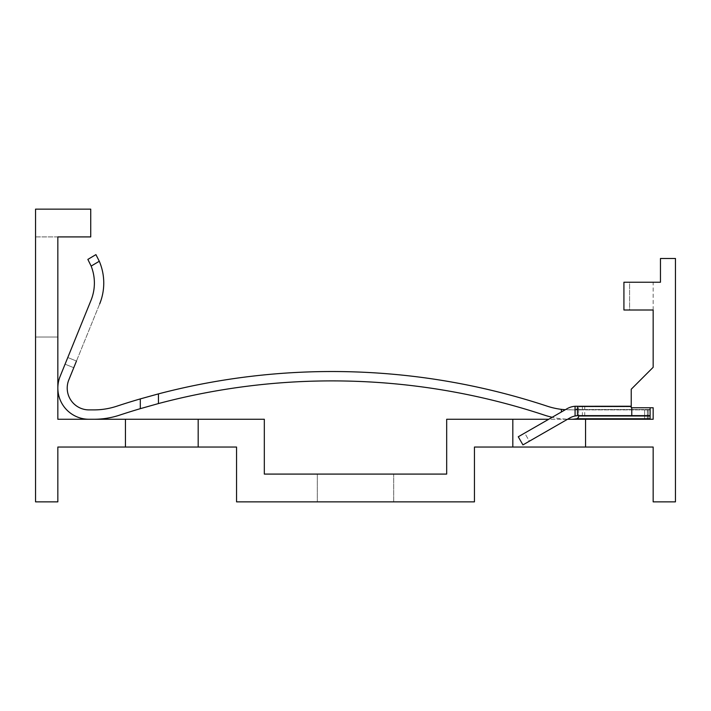 <?xml version="1.0" encoding="UTF-8"?>
<svg xmlns="http://www.w3.org/2000/svg" width="711" height="711" viewBox="0 0 711 711"><rect width="100%" height="100%" fill="white"/><g stroke="black" fill="none" stroke-linecap="round" stroke-linejoin="round"><path stroke-width="0.53" stroke-dasharray="3.56 2.67" d="M585.553 419.268L512.827 419.268L512.827 447.041L512.827 419.268L446.677 419.268L446.677 474.086L264.323 474.086L264.323 419.268L125.447 419.268L125.447 447.041L125.447 419.268L57.84 419.268L57.84 236.914L90.732 236.914L90.732 209.141L35.55 209.141L35.55 501.859L57.84 501.859L57.84 447.041L236.55 447.041L236.55 501.859L474.45 501.859L474.45 447.041L585.553 447.041L585.553 419.268L585.553 447.041L653.16 447.041L653.16 501.859L675.45 501.859L675.45 258.475L660.466 258.475L660.466 282.231L623.92 282.231L623.92 310.005L653.16 310.005L653.16 367.303L631.235 389.228L631.235 407.759L653.16 407.759L653.16 419.268L585.553 419.268L585.553 447.041M198.173 419.268L198.173 447.041M567.52 419.268L548.705 419.268L518.266 436.767L522.932 444.899L569.68 418.032A18.157 18.157 0 0 1 578.727 415.615A18.157 18.157 0 0 0 569.68 418.032A18.157 18.157 0 0 1 578.727 415.615L575.075 415.615L578.603 415.615L578.603 406.239L576.026 406.248M650.032 419.268L572.924 419.268L650.103 419.25L650.103 415.615L578.603 415.615L578.603 417.259L578.603 407.705L575.919 409.545L578.603 407.705L578.603 406.772L578.603 417.259L576.932 418.743L570.213 419.268L572.924 419.268M576.932 418.743L650.103 418.743L650.103 407.759L631.235 407.759L650.103 407.759L631.235 407.759L631.235 406.239L631.235 407.759L631.235 406.239L631.235 407.759L650.103 407.759L650.103 409.856L647.33 409.9L647.33 419.268L644.628 419.268L648.281 419.268L644.628 419.268L647.33 419.268L647.33 409.9L644.628 409.9L650.103 409.856L650.103 419.25M512.827 419.268L512.827 447.041M623.92 282.231L653.16 282.231L629.591 282.231L629.591 310.005L653.16 310.005L623.92 310.005L629.591 310.005L629.591 282.231L623.92 282.231L623.92 310.005L623.92 282.231M575.075 406.283L575.075 415.615L584.753 415.615L584.753 406.239L631.235 406.239L578.603 406.239L578.603 415.615L575.075 415.615L575.075 406.283A18.388 18.388 0 0 0 567.12 408.692L518.266 436.767L524.7 433.07L529.375 441.193L569.68 418.032L522.932 444.899L529.375 441.193L524.7 433.07L567.12 408.692A18.388 18.388 0 0 1 576.283 406.239L575.075 406.283A18.388 18.388 0 0 0 567.12 408.692M140.307 398.898L158.455 393.876A685.333 685.333 0 0 1 547.292 406.203A72.975 72.975 0 0 0 561.37 409.358L572.924 409.9L565.307 409.732L552.189 417.277A82.343 82.343 0 0 0 561.37 418.797L567.591 419.232L561.37 418.797A82.343 82.343 0 0 1 544.35 415.1A675.957 675.957 0 0 0 158.455 403.564L140.307 408.665L140.307 398.898A685.333 685.333 0 0 0 116.8 406.203A72.975 72.975 0 0 1 93.879 409.9L89.026 409.9A21.81 21.81 0 0 1 68.816 379.887L99.691 303.864A55.36 55.36 0 0 0 99.291 261.248L95.914 254.618L99.291 261.248L95.914 254.618L87.853 259.408L91.15 266.092A45.984 45.984 0 0 1 91.008 300.335L60.133 376.359A31.186 31.186 0 0 0 89.026 419.268L93.879 419.268A82.343 82.343 0 0 0 119.741 415.1A675.957 675.957 0 0 1 140.307 408.665L140.307 398.898L140.307 408.665M572.924 409.9L650.032 409.9L572.924 409.9M648.281 419.268L648.281 409.9L644.628 409.9L648.281 409.9L648.281 419.268M89.026 419.268L93.879 419.268M125.447 419.268L125.447 447.041M57.84 236.914L35.55 236.914L35.55 337.041L35.55 236.914L57.84 236.914L57.84 337.041L35.55 337.041L57.84 337.041M393.69 474.086L317.31 474.086L393.69 474.086L317.31 474.086L393.69 474.086L393.69 501.859L317.31 501.859L393.69 501.859L317.31 501.859L393.69 501.859L393.69 474.086M317.31 474.086L317.31 501.859L317.31 474.086M91.15 266.092A45.984 45.984 0 0 1 91.008 300.335L65.083 364.183L67.785 357.517L76.468 361.046L73.766 367.711L76.468 361.046L67.785 357.517L91.008 300.335A45.984 45.984 0 0 0 91.15 266.092L87.853 259.408L91.15 266.092L99.291 261.248A55.36 55.36 0 0 1 99.691 303.864L76.468 361.046M65.083 364.183L73.766 367.711L65.083 364.183M99.691 303.864A55.36 55.36 0 0 0 99.291 261.248M650.103 407.759L650.103 415.615L578.603 415.615M631.768 407.759L631.768 415.615L650.103 415.615M584.753 415.615L631.768 415.615M631.235 406.239L584.753 406.239M518.266 436.767L522.932 444.899L518.266 436.767M631.235 406.772L578.603 406.772L631.235 406.772M650.103 409.545L575.919 409.545L650.103 409.545M561.37 411.998L561.37 409.358M158.455 393.876L158.455 403.564M582.38 406.239L582.38 415.615M650.103 415.971L578.603 415.971M653.16 310.005L653.16 282.231M644.628 409.9L644.628 419.268L644.628 409.9"/><path stroke-width="1.07" d="M125.447 447.041L236.55 447.041L236.55 501.859L474.45 501.859L474.45 447.041L512.827 447.041L512.827 419.268L446.677 419.268L446.677 474.086L264.323 474.086L264.323 419.268L57.84 419.268L57.84 236.914L90.732 236.914L90.732 209.141L35.55 209.141L35.55 501.859L57.84 501.859L57.84 447.041L125.447 447.041L125.447 419.268M198.173 447.041L198.173 419.268M585.553 419.268L585.553 447.041L653.16 447.041L653.16 501.859L675.45 501.859L675.45 258.475L660.466 258.475L660.466 282.231L623.92 282.231L623.92 310.005L653.16 310.005L653.16 367.303L631.235 389.228L631.235 407.759L653.16 407.759L653.16 419.268L567.52 419.268M93.879 419.268A82.343 82.343 0 0 0 119.741 415.1A675.957 675.957 0 0 1 140.307 408.665L158.455 403.564A675.957 675.957 0 0 1 544.35 415.1A82.343 82.343 0 0 0 552.189 417.277L548.705 419.268L512.827 419.268M585.553 447.041L512.827 447.041M631.235 406.239L575.075 406.283A18.388 18.388 0 0 0 567.12 408.692L565.307 409.732L561.37 409.358A72.975 72.975 0 0 1 547.292 406.203A685.333 685.333 0 0 0 158.455 393.876L140.307 398.898A685.333 685.333 0 0 0 116.8 406.203A72.975 72.975 0 0 1 93.879 409.9L89.026 409.9A21.81 21.81 0 0 1 68.816 379.887L76.468 361.046M631.768 407.759L631.768 415.615L578.727 415.615A18.157 18.157 0 0 0 577.439 415.659L575.075 415.988A18.157 18.157 0 0 0 569.68 418.032L522.932 444.899L518.266 436.767L567.12 408.692M577.439 406.239L577.439 415.659M650.032 419.268L650.103 415.615L631.768 415.615M650.103 407.759L650.103 415.615M578.603 415.615L578.603 417.259L576.932 418.743L572.924 419.268M575.075 415.988L575.075 406.283L576.283 406.239M567.591 419.232L570.213 419.268L567.591 419.232M576.932 418.743L650.103 418.743L650.103 419.25M57.84 236.914L57.84 337.041M91.15 266.092L87.853 259.408L95.914 254.618L87.853 259.408L95.914 254.618L99.291 261.248L91.15 266.092A45.984 45.984 0 0 1 91.008 300.335L60.133 376.359A31.186 31.186 0 0 0 89.026 419.268M99.691 303.864A55.36 55.36 0 0 0 99.291 261.248M140.307 408.665L140.307 398.898M650.103 415.971L578.603 415.971M561.37 409.358L561.37 411.998M158.455 403.564L158.455 393.876"/></g></svg>

